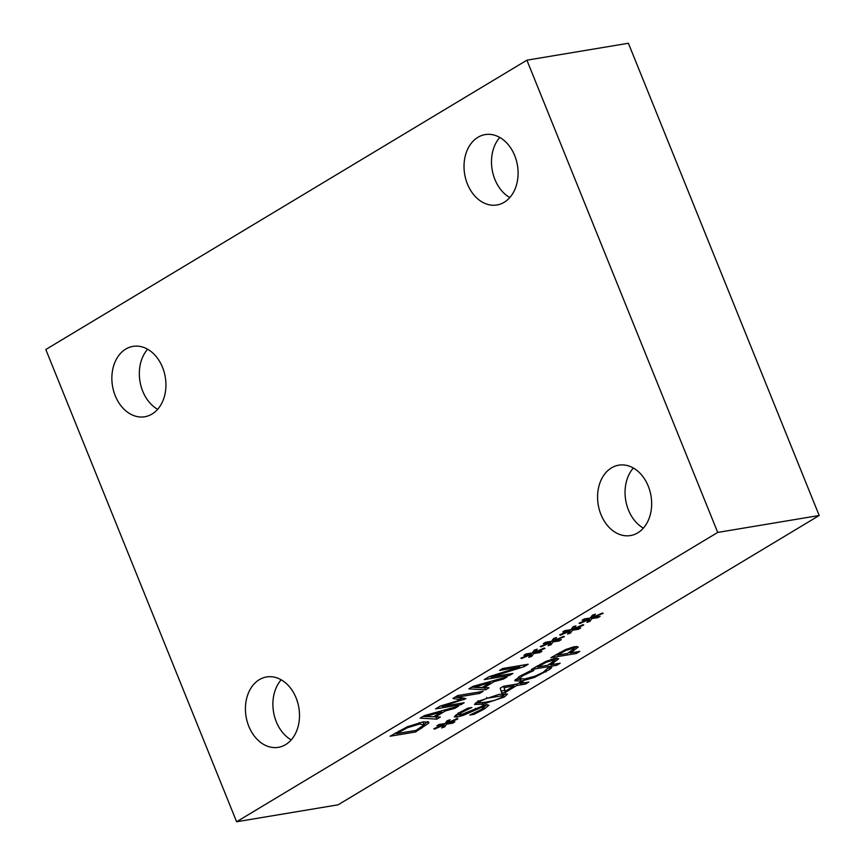 <?xml version="1.0" encoding="UTF-8"?>
<svg xmlns="http://www.w3.org/2000/svg" width="865" height="865" viewBox="0 0 865 865"><rect width="100%" height="100%" fill="white"/><g stroke="black" fill="none" stroke-linecap="round" stroke-linejoin="round"><path stroke-width="1.3" d="M548.183 668.083L547.415 668.645M518.654 676.938L519.422 678.841L524.806 678.949L534.884 676.225L543.047 672.419L547.75 668.158L551.794 667.488L549.805 669.305L549.232 667.91M520.222 679.252L515.248 679.598M549.805 669.305L534.278 677.511L521.227 681.101L514.761 680.777L519.66 676.311L529.78 671.154L533.856 670.472L522.525 675.846L519.422 678.841M428.597 723.237L415.546 731.974L390.104 736.223L407.264 726.773L423.223 721.843L428.878 722.21L428.597 723.237L427.948 721.615M427.656 721.561L424.337 724.254M415.546 731.974L414.973 730.579M424.12 724.816L419.601 724.005L407.437 727.735L396.462 733.661L416.054 730.395L424.12 724.816L423.05 721.864M396.462 733.661L396.051 732.644M396.267 733.174L394.743 733.434M407.437 727.735L407.08 726.86M436.717 716.89L422.92 716.48M425.634 716.361L433.625 716.75L441.604 711.96L425.634 716.361L425.234 715.377M441.604 711.96L441.193 710.943M445.432 710.911L435.571 716.836L440.339 717.063L436.857 719.15L420.131 718.155L424.369 715.615L458.515 706.132L454.893 708.316L445.432 710.911L445.021 709.884M454.893 708.316L454.46 707.256M435.571 716.836L435.16 715.831M436.857 719.15L436.101 717.269M503.603 679.014L494.142 681.62L484.281 687.545L489.049 687.772L485.568 689.859L468.841 688.864L473.079 686.323L507.225 676.841L503.603 679.014L503.171 677.965M485.568 689.859L484.811 687.978L471.63 687.188M490.314 682.669L474.344 687.07L482.335 687.459L490.314 682.669L489.904 681.652M485.427 687.599L484.811 687.978M484.281 687.545L483.87 686.54M494.142 681.62L493.731 680.593M474.344 687.07L473.944 686.086M460.829 699.839L452.903 698.455L457.682 695.579L483.124 691.34L479.686 693.406L457.769 697.06L465.932 698.628L442.253 706.391L464.17 702.737L460.969 704.661L435.528 708.9L440.22 706.078L460.829 699.839L460.061 697.947L455.163 697.093M442.015 705.808L440.166 706.11M462.916 698.044L460.407 698.801M460.969 704.661L460.44 703.353M442.253 706.391L441.929 705.57M463.835 699.882L463.11 698.087M457.769 697.06L457.271 695.828M479.686 693.406L479.124 692M524.309 666.569L490.942 677.1L512.88 673.435L509.669 675.37L484.238 679.609L489.114 676.679L519.66 667.056L499.527 670.418L502.727 668.494L528.169 664.244L524.309 666.569L523.682 664.99M521.249 665.401L519.249 666.028M490.942 677.1L490.585 676.214M509.669 675.37L509.15 674.062M490.704 676.516L488.876 676.819M519.66 667.056L519.141 665.758M531.953 653.021L531.218 654.081M534.224 651.475L533.143 651.648M530.288 654.124L523.941 655.238L526.115 653.929L532.191 652.978L534.181 650.177L537.187 649.183L534.559 652.286L544.215 648.015L544.961 648.382L535.576 652.405L541.923 651.291L539.749 652.599L533.629 653.583L531.726 656.34L528.699 657.346L531.294 654.254L521.627 658.535L520.903 658.146L530.288 654.124L529.964 653.335M521.627 658.535L521.39 657.941M534.559 652.286L533.878 650.61M531.294 654.254L530.861 653.194M531.726 656.34L531.013 654.578M533.629 653.583L532.959 651.907M539.749 652.599L539.403 651.734M554.973 640.749L561.32 639.635L559.136 640.943L553.016 641.916L551.113 644.685L548.086 645.69L550.681 642.587L541.025 646.869L540.301 646.49L549.686 642.468L543.328 643.582L545.512 642.273L551.589 641.322L553.568 638.511L556.584 637.527L553.946 640.63L563.612 636.348L564.358 636.716L554.768 640.262M559.136 640.943L558.79 640.078M553.622 639.808L552.53 639.981M553.016 641.916L552.346 640.251M551.34 641.354L550.616 642.425M551.113 644.685L550.41 642.922M550.681 642.587L550.248 641.527M541.025 646.869L540.787 646.285M553.946 640.63L553.265 638.943M549.686 642.468L549.361 641.668M570.738 629.698L570.003 630.758M573.008 628.152L571.927 628.325M569.073 630.801L562.726 631.915L564.899 630.607L570.976 629.655L572.965 626.855L575.971 625.86L573.344 628.963L582.999 624.692L583.745 625.049L574.36 629.082L580.707 627.968L578.534 629.277L572.414 630.261L570.511 633.018L567.483 634.023L570.078 630.931L560.412 635.213L559.687 634.824L569.073 630.801L568.748 630.012M560.412 635.213L560.174 634.618M573.344 628.963L572.662 627.287M570.078 630.931L569.646 629.871M570.511 633.018L569.797 631.255M572.414 630.261L571.733 628.585M578.534 629.277L578.188 628.412M593.747 617.426L600.105 616.312L597.92 617.621L591.801 618.594L589.898 621.362L586.87 622.368L589.465 619.264L579.799 623.546L579.085 623.168L588.47 619.145L582.113 620.259L584.297 618.951L590.373 617.999L592.352 615.188L595.358 614.193L592.73 617.307L602.397 613.026L603.132 613.393L593.552 616.94M597.92 617.621L597.574 616.756M592.406 616.486L591.314 616.659M591.801 618.594L591.13 616.929M590.125 618.032L589.4 619.102M589.898 621.362L589.195 619.6M589.465 619.264L589.033 618.205M579.799 623.546L579.572 622.962M592.73 617.307L592.049 615.62M588.47 619.145L588.146 618.345M444.88 723.583L444.145 724.643M447.151 722.037L446.059 722.21M443.215 724.686L436.868 725.811L439.042 724.492L445.118 723.54L447.108 720.74L450.114 719.745L447.475 722.848L457.142 718.577L457.888 718.945L448.503 722.967L454.849 721.853L452.676 723.172L446.556 724.146L444.653 726.914L441.626 727.919L444.21 724.816L434.554 729.098L433.83 728.719L443.215 724.686L442.891 723.897M434.554 729.098L434.317 728.503M447.475 722.848L446.805 721.172M444.21 724.816L443.788 723.756M444.653 726.914L443.94 725.14M446.556 724.146L445.875 722.47M452.676 723.172L452.319 722.297M474.009 714.349L469.771 715.052L481.297 709.56L484.454 706.91L482.811 706.802L463.381 715.312L457.109 717.085L454.374 716.858L458.526 713.074L467.857 708.176L471.901 707.505L461.683 712.446L458.872 714.879L460.342 714.987L485.849 704.737L488.909 705.245L484.476 708.922L474.009 714.349L473.631 713.409M469.9 712.371L469.5 711.365M463.381 715.312L462.98 714.317M458.785 714.663L455.282 715.333M487.255 704.575L484.346 706.64M479.037 702.802L475.404 703.083M505.798 693.6L502.965 695.482M501.83 693.925L502.543 695.687L487.006 698.293L480.572 701.018L479.405 702.888L486.249 702.131L494.802 700.326L501.419 697.536L502.543 695.687L503.149 695.957L502.143 693.881M482.735 704.251L474.463 704.478L477.75 701.483L499.235 694.314L507.496 694.098L504.241 697.06L482.735 704.251L482.129 702.748M478.053 700.726L479.405 702.888M550.681 664.785L560.163 663.206L556.725 665.271L531.294 669.51L546.139 661.271L555.298 658.406L558.682 658.827L550.681 664.785L550.27 663.779M557.06 658.222L554 660.428M554.119 660.795L551.816 660.546L546.075 662.309L537.652 666.958L547.794 665.271L554.119 660.795L553.341 658.773M537.652 666.958L537.241 665.931M556.725 665.271L556.163 663.866M550.486 664.298L549.005 664.536M537.457 666.472L535.932 666.72M504.933 690.27L501.116 691.07M514.664 684.42L513.626 685.048M519.854 682.982L518.643 683.188M503.495 686.28L505.311 691.2L514.005 685.977L504.068 687.632L503.517 686.28M514.005 685.977L513.453 684.615M504.068 687.632L505.311 691.2M505.333 692.378L501.743 692.973L500.197 688.216L503.376 686.302L517.335 683.966L520.406 682.117L523.152 681.663L520.07 683.512L528.818 682.053L525.488 684.053L516.74 685.513L505.333 692.378L504.565 690.486M516.74 685.513L516.2 684.161M525.488 684.053L524.936 682.701M520.07 683.512L519.681 682.55M570.284 652.999L579.766 651.41L576.328 653.475L550.897 657.724L565.732 649.485L574.89 646.62L578.285 647.042L570.284 652.999L569.873 651.983M576.652 646.425L573.603 648.631M573.722 649.01L571.419 648.761L565.678 650.523L557.255 655.173L567.397 653.475L573.722 649.01L572.933 646.988M557.255 655.173L556.844 654.145M576.328 653.475L575.766 652.08M570.078 652.502L568.597 652.751M557.06 654.675L555.535 654.935M717.712 532.429L236.61 821.75L45.813 349.503L526.904 60.182L717.712 532.429L819.187 515.497L628.39 43.25L526.904 60.182M819.187 515.497L338.096 804.818L236.61 821.75M125.771 349.082A35.681 26.761 80.5 0 1 133.026 346.378A35.681 26.761 80.5 0 1 164.177 372.155A35.681 26.761 80.5 0 1 152.024 414.054A35.681 26.761 80.5 0 1 144.769 416.757A35.681 26.761 80.5 0 1 113.618 390.98A35.681 26.761 80.5 0 1 125.771 349.082M259.338 679.652A35.681 26.761 80.5 0 1 266.593 676.949A35.681 26.761 80.5 0 1 297.744 702.737A35.681 26.761 80.5 0 1 285.591 744.635A35.681 26.761 80.5 0 1 278.335 747.338A35.681 26.761 80.5 0 1 247.185 721.551A35.681 26.761 80.5 0 1 259.338 679.652M611.501 467.868A35.681 26.761 80.5 0 1 618.756 465.175A35.681 26.761 80.5 0 1 649.907 490.952A35.681 26.761 80.5 0 1 637.754 532.851A35.681 26.761 80.5 0 1 630.499 535.554A35.681 26.761 80.5 0 1 599.337 509.777A35.681 26.761 80.5 0 1 611.501 467.868M477.934 137.297A35.681 26.761 80.5 0 1 485.189 134.594A35.681 26.761 80.5 0 1 516.34 160.382A35.681 26.761 80.5 0 1 504.187 202.28A35.681 26.761 80.5 0 1 496.932 204.983A35.681 26.761 80.5 0 1 465.781 179.196A35.681 26.761 80.5 0 1 477.934 137.297M147.623 349.222A35.681 26.761 -99.5 0 0 157.646 409.329M281.179 679.804A35.681 26.761 -99.5 0 0 291.213 739.91M633.342 468.019A35.681 26.761 -99.5 0 0 643.365 528.126M499.775 137.449A35.681 26.761 -99.5 0 0 509.809 197.555M522.525 675.846L522.136 674.895M545.934 671.954L545.469 670.797M528.547 672.743L528.201 671.878M521.227 681.101L520.492 679.285M534.278 677.511L533.91 676.581M421.493 728.395L421.06 727.335M399.089 732.093L398.679 731.098M419.601 724.005L419.071 722.707M484.476 708.922L483.978 707.711M482.811 706.802L482.313 705.591M475.728 709.365L475.328 708.392M457.109 717.085L456.352 715.193M461.683 712.446L461.294 711.484M487.006 698.293L486.638 697.395M504.241 697.06L503.473 695.179M553.589 663.033L553.135 661.92M540.495 665.25L540.106 664.255M546.075 662.309L545.729 661.455M551.816 660.546L551.329 659.357M573.192 651.248L572.738 650.134M560.098 653.453L559.698 652.47M565.678 650.523L565.332 649.658M571.419 648.761L570.932 647.571M483.697 705.029L484.454 706.91M458.115 712.987L458.872 714.879"/></g></svg>
